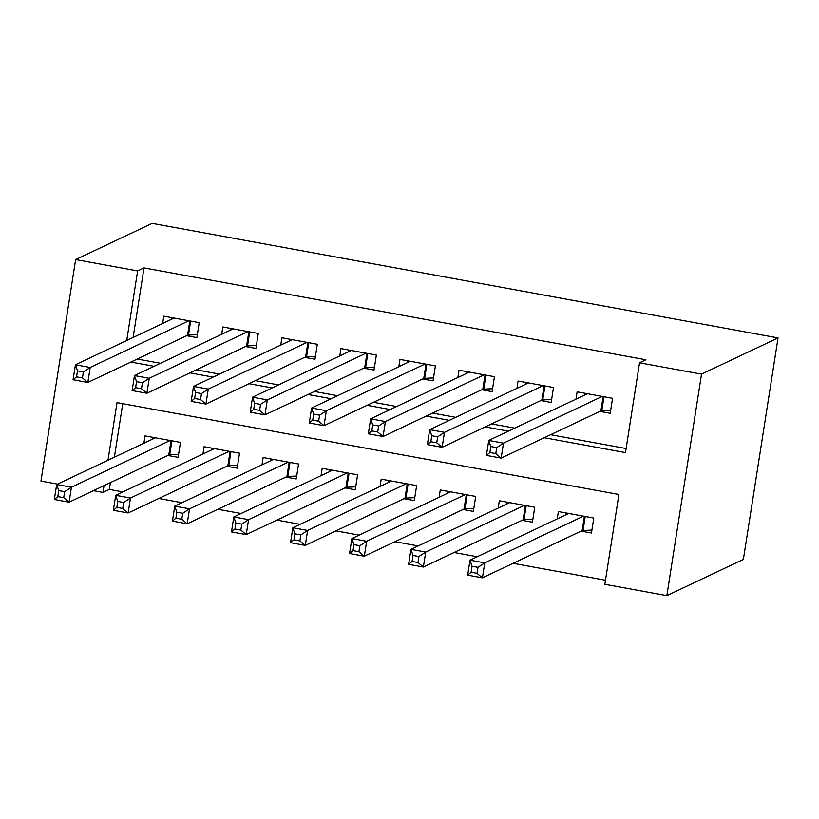 <?xml version="1.0" encoding="UTF-8"?>
<svg xmlns="http://www.w3.org/2000/svg" width="819" height="819" viewBox="0 0 819 819"><rect width="100%" height="100%" fill="white"/><g stroke="black" fill="none" stroke-linecap="round" stroke-linejoin="round"><path stroke-width="1.23" d="M110.391 482.637L109.326 489.404L102.948 492.424L93.397 490.673M57.525 484.111L40.95 481.081L75.635 259.572L152.15 223.362L778.05 337.919L743.365 559.428L666.85 595.638L604.852 584.295L618.918 494.492L117.015 402.631L107.995 460.217M109.326 489.404L122.952 491.902M158.825 498.464L181.992 502.712M217.864 509.275L241.042 513.513M276.914 520.085L300.092 524.324M335.964 530.886L359.142 535.135M395.014 541.697L418.181 545.945M454.054 552.508L477.231 556.746M513.103 563.318L605.487 580.221M186.537 335.729L196.867 337.623L199.212 322.655L163.79 316.175L162.643 323.495M245.587 346.539L255.917 348.433L258.261 333.466L222.829 326.976L221.683 334.306M304.637 357.35L314.967 359.244L317.311 344.277L281.879 337.786L280.733 345.116M363.677 368.151L374.017 370.045L376.361 355.077L340.929 348.597L339.783 355.917M422.727 378.962L433.056 380.855L435.401 365.888L399.979 359.408L398.833 366.728M481.777 389.772L492.106 391.666L494.451 376.699L459.019 370.208L457.872 377.539M540.827 400.583L551.156 402.467L553.501 387.51L518.069 381.019L516.922 388.349M581.121 531.121L591.451 533.005L593.795 518.048L558.374 511.558L557.217 518.888M522.072 520.311L532.411 522.205L534.746 507.237L499.324 500.747L498.177 508.077M463.022 509.5L473.362 511.394L475.706 496.427L440.274 489.946L439.127 497.266M403.982 498.699L414.312 500.583L416.656 485.616L381.224 479.135L380.077 486.466M344.932 487.889L355.262 489.782L357.606 474.815L322.184 468.325L321.028 475.655M285.882 477.078L296.212 478.972L298.556 464.004L263.134 457.514L261.988 464.844M226.832 466.267L237.172 468.161L239.517 453.194L204.085 446.713L202.938 454.033M122.748 403.675L114.373 457.207M167.793 455.466L178.122 457.35L180.467 442.383L145.035 435.903L143.888 443.233M544.246 437.725L625.481 452.59L639.537 362.797L645.915 359.776L144.011 267.905L133.118 337.469M137.285 359.05L160.463 363.288M196.335 369.85L219.512 374.099M255.385 380.661L278.552 384.91M314.424 391.472L337.602 395.71M373.474 402.283L396.652 406.521M432.524 413.083L455.702 417.332M491.574 423.894L514.741 428.132M550.614 434.705L626.115 448.525M599.866 411.384L610.206 413.278L612.551 398.31L577.119 391.83L575.972 399.15M75.635 259.572L137.633 270.925L126.74 340.489M144.011 267.905L137.633 270.925M639.537 362.797L701.535 374.14L778.05 337.919M104.013 485.657L102.948 492.424M666.85 595.638L701.535 374.14M130.907 362.059L154.085 366.308M189.957 372.87L213.135 377.119M249.007 383.681L272.184 387.919M308.046 394.492L331.224 398.73M367.096 405.292L390.274 409.541M426.146 416.103L449.324 420.352M485.196 426.914L508.374 431.152M584.479 395.127L584.776 393.233M610.667 410.35L601.791 410.759A6.112 0.809 8.9 0 0 600.89 410.903L501.167 458.108L486.404 455.405L488.748 440.438L587.448 393.724M490.816 446.529L488.748 440.438L503.511 443.14L501.167 458.108L495.792 453.593L496.723 447.604L490.816 446.529L489.885 452.518L495.792 453.593M602.211 396.427L503.511 443.14L496.723 447.604M486.404 455.405L489.885 452.518M566.031 512.96L565.734 514.854M568.703 513.452L470.004 560.176L484.766 562.878L482.422 577.835L582.145 530.64A6.112 0.809 -171.1 0 1 583.046 530.487L591.912 530.077M477.037 573.32L482.422 577.835L467.659 575.143L470.004 560.176L472.072 566.257L471.13 572.246L477.037 573.32L477.979 567.342L472.072 566.257M477.979 567.342L484.766 562.878L583.466 516.154M471.13 572.246L467.659 575.143M525.429 384.316L525.726 382.422M551.617 399.539L542.741 399.948A6.112 0.809 8.9 0 0 541.84 400.102L442.127 447.297L427.364 444.604L429.709 429.637L528.409 382.913M431.777 435.718L429.709 429.637L444.471 432.34L442.127 447.297L436.742 442.782L437.674 436.803L431.777 435.718L430.835 441.707L436.742 442.782M543.171 385.616L444.471 432.34L437.674 436.803M427.364 444.604L430.835 441.707M466.39 373.515L466.687 371.611M492.567 388.728L483.701 389.138A6.112 0.809 8.9 0 0 482.79 389.291L383.077 436.496L368.315 433.794L370.659 418.826L469.359 372.102M372.727 424.907L370.659 418.826L385.421 421.529L383.077 436.496L377.692 431.982L378.634 425.993L372.727 424.907L371.785 430.896L377.692 431.982M484.121 374.805L385.421 421.529L378.634 425.993M368.315 433.794L371.785 430.896M407.34 362.704L407.637 360.81M433.517 377.928L424.651 378.337A6.112 0.809 8.9 0 0 423.751 378.48L324.027 425.685L309.265 422.983L311.609 408.016L410.309 361.292M313.677 414.107L311.609 408.016L326.371 410.718L324.027 425.685L318.642 421.171L319.584 415.182L313.677 414.107L312.735 420.086L318.642 421.171M425.071 363.994L326.371 410.718L319.584 415.182M309.265 422.983L312.735 420.086M348.29 351.894L348.587 350M374.478 367.117L365.602 367.526A6.112 0.809 8.9 0 0 364.701 367.67L264.977 414.875L250.215 412.172L252.559 397.205L351.259 350.491M254.627 403.296L252.559 397.205L267.322 399.907L264.977 414.875L259.592 410.36L260.534 404.371L254.627 403.296L253.695 409.285L259.592 410.36M366.021 353.194L267.322 399.907L260.534 404.371M250.215 412.172L253.695 409.285M506.981 502.149L506.685 504.054M509.653 502.641L410.954 549.365L425.716 552.067L423.372 567.035L523.095 519.83A6.112 0.809 -171.1 0 1 523.996 519.676L532.862 519.266M417.987 562.52L423.372 567.035L408.609 564.332L410.954 549.365L413.022 555.446L412.09 561.435L417.987 562.52L418.929 556.531L413.022 555.446M418.929 556.531L425.716 552.067L524.416 505.343M412.09 561.435L408.609 564.332M447.932 491.349L447.635 493.243M450.604 491.83L351.904 538.554L366.666 541.257L364.322 556.224L464.045 509.019A6.112 0.809 -171.1 0 1 464.946 508.875L473.822 508.466M358.947 551.709L364.322 556.224L349.559 553.521L351.904 538.554L353.972 544.645L353.04 550.624L358.947 551.709L359.879 545.72L353.972 544.645M359.879 545.72L366.666 541.257L465.366 494.533M353.04 550.624L349.559 553.521M388.882 480.538L388.585 482.432M391.564 481.029L292.864 527.743L307.627 530.446L305.282 545.413L404.995 498.208A6.112 0.809 -171.1 0 1 405.896 498.065L414.772 497.655M299.897 540.898L305.282 545.413L290.52 542.71L292.864 527.743L294.932 533.834L293.99 539.823L299.897 540.898L300.829 534.909L294.932 533.834M300.829 534.909L307.627 530.446L406.326 483.732M293.99 539.823L290.52 542.71M329.842 469.727L329.545 471.621M332.514 470.219L233.814 516.943L248.577 519.645L246.232 534.612L345.956 487.407A6.112 0.809 -171.1 0 1 346.857 487.254L355.722 486.844M240.847 530.088L246.232 534.612L231.47 531.91L233.814 516.943L235.882 523.024L234.94 529.013L240.847 530.088L241.789 524.109L235.882 523.024M241.789 524.109L248.577 519.645L347.276 472.921M234.94 529.013L231.47 531.91M289.24 341.083L289.537 339.189M315.428 356.306L306.552 356.715A6.112 0.809 8.9 0 0 305.651 356.869L205.938 404.074L191.175 401.371L193.519 386.404L292.219 339.68M195.587 392.485L193.519 386.404L208.272 389.107L205.938 404.074L200.553 399.549L201.484 393.57L195.587 392.485L194.646 398.474L200.553 399.549M306.971 342.383L208.272 389.107L201.484 393.57M191.175 401.371L194.646 398.474M270.792 458.916L270.495 460.821M273.464 459.408L174.764 506.132L189.527 508.834L187.182 523.802L286.906 476.597A6.112 0.809 -171.1 0 1 287.807 476.443L296.673 476.034M181.798 519.287L187.182 523.802L172.42 521.099L174.764 506.132L176.832 512.213L175.901 518.202L181.798 519.287L182.739 513.298L176.832 512.213M182.739 513.298L189.527 508.834L288.227 462.111M175.901 518.202L172.42 521.099M230.19 330.282L230.487 328.378M256.378 345.495L247.512 345.905A6.112 0.809 8.9 0 0 246.601 346.058L146.888 393.263L132.125 390.561L134.47 375.593L233.169 328.869M136.538 381.674L134.47 375.593L149.232 378.296L146.888 393.263L141.503 388.749L142.445 382.76L136.538 381.674L135.596 387.663L141.503 388.749M247.932 331.572L149.232 378.296L142.445 382.76M132.125 390.561L135.596 387.663M211.742 448.116L211.445 450.01M214.414 448.597L115.714 495.321L130.477 498.024L128.133 512.991L227.856 465.786A6.112 0.809 -171.1 0 1 228.757 465.642L237.633 465.233M122.758 508.476L128.133 512.991L113.37 510.288L115.714 495.321L117.782 501.412L116.851 507.391L122.758 508.476L123.689 502.487L117.782 501.412M123.689 502.487L130.477 498.024L229.177 451.3M116.851 507.391L113.37 510.288M171.151 319.471L171.447 317.577M197.328 334.695L188.462 335.104A6.112 0.809 8.9 0 0 187.561 335.247L87.838 382.453L73.075 379.75L75.42 364.783L174.119 318.059M77.488 370.874L75.42 364.783L90.182 367.485L87.838 382.453L82.453 377.938L83.395 371.949L77.488 370.874L76.546 376.853L82.453 377.938M188.882 320.761L90.182 367.485L83.395 371.949M73.075 379.75L76.546 376.853M152.692 437.305L152.395 439.199M155.375 437.796L56.675 484.51L71.437 487.213L69.093 502.18L168.806 454.975A6.112 0.809 -171.1 0 1 169.707 454.832L178.583 454.422M63.708 497.665L69.093 502.18L54.33 499.477L56.675 484.51L58.743 490.601L57.801 496.59L63.708 497.665L64.64 491.676L58.743 490.601M64.64 491.676L71.437 487.213L170.137 440.499M57.801 496.59L54.33 499.477M603.992 396.744L601.791 410.759M603.132 396.591L600.89 410.903M582.145 530.64L584.387 516.318M583.046 530.487L585.237 516.482M544.942 385.933L542.741 399.948M544.082 385.78L541.84 400.102M485.892 375.133L483.701 389.138M485.032 374.969L482.79 389.291M426.842 364.322L424.651 378.337M425.993 364.168L423.751 378.48M367.792 353.511L365.602 367.526M366.943 353.358L364.701 367.67M523.095 519.83L525.337 505.507M523.996 519.676L526.187 505.671M464.045 509.019L466.287 494.707M464.946 508.875L467.147 494.86M404.995 498.208L407.238 483.896M405.896 498.065L408.097 484.049M345.956 487.407L348.198 473.085M346.857 487.254L349.048 473.249M308.753 342.711L306.552 356.715M307.893 342.547L305.651 356.869M286.906 476.597L289.148 462.285M287.807 476.443L289.998 462.438M249.703 331.9L247.512 345.905M248.843 331.746L246.601 346.058M227.856 465.786L230.098 451.474M228.757 465.642L230.958 451.627M190.653 321.089L188.462 335.104M189.803 320.935L187.561 335.247M168.806 454.975L171.048 440.663M169.707 454.832L171.908 440.817"/></g></svg>
